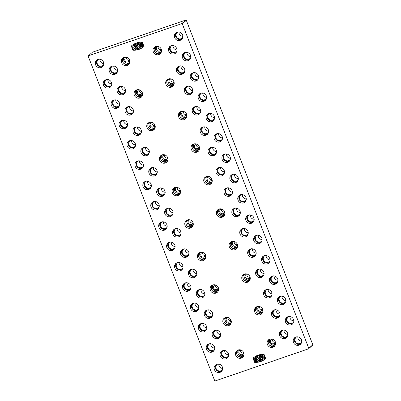 <?xml version="1.0" encoding="UTF-8"?>
<svg xmlns="http://www.w3.org/2000/svg" width="401" height="401" viewBox="0 0 401 401"><rect width="100%" height="100%" fill="white"/><g stroke="black" fill="none" stroke-linecap="round" stroke-linejoin="round"><path stroke-width="0.6" d="M243.171 356.795A4.401 4.15 48.1 0 1 236.866 354.449A4.401 4.15 48.1 0 1 237.387 350.349M243.793 355.612A3.559 3.358 48.1 0 1 242.861 356.118L241.352 356.634A3.559 3.358 48.1 0 1 237.688 350.695A3.559 3.358 48.1 0 1 238.78 350.053L239.603 349.772M255.522 357.632L255.838 357.351L255.878 358.188L255.482 358.529L255.838 357.351M254.775 357.637L255.462 357.572M255.898 360.78L255.673 360.905L255.663 360.218L254.63 360.038L254.174 359.507L254.104 358.659L254.835 357.577M255.938 360.664L254.835 360.74L255.242 360.414L255.988 360.624M257.126 360.76L255.998 361.692L254.8 361.346L254.835 360.74M256.485 361.572L256.635 360.113L256.224 359.471L255.061 359.206L254.841 358.735L255.482 358.529M257.517 358.93L258.059 361.391L258.419 361.035L258.104 361.351M259.342 361.111L257.547 358.955M259.121 358.369L259.382 361.045L259.698 360.765L259.377 361.075M259.166 358.404L260.294 360.76L261.041 360.529M261.011 360.554L258.675 355.812L259.066 355.567L261.327 360.268M257.993 356.053L258.675 355.812M258.329 358.629L257.978 356.108M256.124 356.92L257.141 356.334L256.825 356.614L258.319 358.569M256.825 356.614L257.061 356.309M256.45 356.634L256.745 356.594M258.059 361.391L257.307 361.441L256.109 356.98M259.968 355.512L259.898 355.481A14.957 14.105 -131.9 0 0 259.201 355.657L259.517 355.371A14.957 14.105 48.1 0 1 260.214 355.196L259.968 355.512L261.567 357.963M262.876 359.527L261.833 360.123L259.166 355.747M262.244 357.236L262.575 359.757L262.891 359.471L262.57 359.802M264.159 354.93L263.046 355.131L264.159 354.93L264.515 358.459L263.527 359.141L262.279 357.261M263.843 355.211L264.219 358.684M263.302 357.346L262.986 355.196M261.788 355.221L261.181 355.251L262.104 354.94L261.788 355.221L263.297 357.296M261.577 358.018L261.131 355.321M140.826 42.732L141.312 42.611L140.51 43.017L140.365 44.476L140.776 45.112L141.934 45.383L142.155 45.849L141.438 46.115L141.533 47.017L142.41 46.782L143.212 45.649L142.896 45.93L142.37 44.551L141.337 44.366L141.102 43.804L142.165 43.844L142.545 43.027L142.074 43.889M142.41 46.782L142.896 45.93M142.23 43.308L142.545 43.027M141.002 42.892L142.195 43.238M139.939 42.812L138.896 43.273L139.939 42.812L140.19 43.544M139.563 45.584L138.896 43.273M137.944 43.448L138.26 43.163L137.944 43.448L139.553 45.544M137.949 46.155L137.618 43.539M137.939 46.085L136.626 43.794L137.022 43.544L137.834 45.238M136.941 43.508L136.626 43.794M138.987 48.541L138.25 48.742L135.959 44.115M138.741 45.894L139.022 48.481L139.337 48.195L139.017 48.516M140.861 47.674L140.17 47.97L138.781 45.92M140.009 42.862L139.693 43.143L140.891 47.604L141.207 47.323L140.881 47.654M135.498 46.501L135.864 49.268L136.18 48.982L135.864 49.293M137.799 48.932L137.799 48.932A14.957 14.105 -131.9 0 1 137.102 49.107L135.538 46.531M134.44 44.777L135.483 44.18L135.167 44.461L137.829 48.842L138.144 48.561L137.834 48.897M135.167 44.461L135.398 44.155M134.766 44.486L135.087 44.436M134.831 47.288L134.42 44.832M133.117 45.564L133.789 45.163L133.473 45.443L134.821 47.233M133.473 45.443L133.703 45.143M133.954 49.458L133.157 49.373L132.781 45.904L133.388 45.423M133.769 47.173L134.009 49.388L134.325 49.107L134.009 49.403M135.819 49.333L135.212 49.363L133.809 47.198M254.901 357.522L255.778 357.286M255.151 360.459L254.896 360.689M255.156 358.454L255.377 358.925L256.54 359.191L256.951 359.827M255.377 358.925L255.061 359.206M257.141 356.334L258.234 357.938M258.013 359.627L258.369 361.111M259.482 359.065L259.653 360.83M258.329 355.762L258.986 355.532M262.104 354.94L263.191 356.624M260.284 355.231L261.437 357.196M262.6 357.757L262.866 359.537M141.754 45.834L142.305 45.759M141.418 43.524L141.653 44.085L142.681 44.27L143.142 44.797L143.212 45.649M142.681 44.27L142.37 44.551M142.445 44.2L142.129 44.481M141.312 42.611L142.51 42.957M140.525 44.812L141.207 47.323L140.876 47.664M138.26 43.163L139.302 44.676M139.082 46.366L139.302 48.26M133.789 45.163L134.711 46.546M134.124 47.679L134.27 49.173M135.879 47.107L136.129 49.052M135.483 44.18L138.114 48.651M127.568 124.516A3.739 3.529 48.1 0 1 123.714 120.215M122.656 120.185A3.739 3.529 -131.9 0 0 121.032 124.636A3.739 3.529 -131.9 0 0 127.483 125.568M264.104 273.437A3.739 3.529 48.1 0 1 260.249 269.131M259.191 269.101A3.739 3.529 -131.9 0 0 257.567 273.557A3.739 3.529 -131.9 0 0 264.018 274.49M277.948 280.194A3.739 3.529 48.1 0 1 274.094 275.893M273.036 275.863A3.739 3.529 -131.9 0 0 271.412 280.314A3.739 3.529 -131.9 0 0 277.863 281.246M204.801 293.853A3.739 3.529 48.1 0 1 200.946 289.552M199.888 289.522A3.739 3.529 -131.9 0 0 198.264 293.973A3.739 3.529 -131.9 0 0 204.716 294.905M287.873 334.404A3.739 3.529 48.1 0 1 284.018 330.098M282.961 330.068A3.739 3.529 -131.9 0 0 281.337 334.524A3.739 3.529 -131.9 0 0 287.788 335.457M200.716 110.856A3.739 3.529 48.1 0 1 196.861 106.556M195.803 106.526A3.739 3.529 -131.9 0 0 194.179 110.977A3.739 3.529 -131.9 0 0 200.63 111.909M216.565 151.503A3.739 3.529 48.1 0 1 212.705 147.197M211.653 147.167A3.739 3.529 -131.9 0 0 210.024 151.623A3.739 3.529 -131.9 0 0 216.48 152.555M232.41 192.144A3.739 3.529 48.1 0 1 228.555 187.843M227.497 187.813A3.739 3.529 -131.9 0 0 225.873 192.269A3.739 3.529 -131.9 0 0 232.324 193.197M208.64 131.177A3.739 3.529 48.1 0 1 204.786 126.876M203.728 126.846A3.739 3.529 -131.9 0 0 202.104 131.302A3.739 3.529 -131.9 0 0 208.555 132.23M176.946 49.889A3.739 3.529 48.1 0 1 173.092 45.589M172.034 45.559A3.739 3.529 -131.9 0 0 170.41 50.01A3.739 3.529 -131.9 0 0 176.861 50.942M117.643 70.305A3.739 3.529 48.1 0 1 113.789 66.005M112.731 65.975A3.739 3.529 -131.9 0 0 111.107 70.431A3.739 3.529 -131.9 0 0 117.558 71.358M173.107 212.565A3.739 3.529 48.1 0 1 169.252 208.259M168.199 208.229A3.739 3.529 -131.9 0 0 166.57 212.685A3.739 3.529 -131.9 0 0 173.021 213.618M125.568 90.631A3.739 3.529 48.1 0 1 121.714 86.325M120.656 86.295A3.739 3.529 -131.9 0 0 119.032 90.751A3.739 3.529 -131.9 0 0 125.483 91.684M248.254 232.791A3.739 3.529 48.1 0 1 244.399 228.49M243.347 228.46A3.739 3.529 -131.9 0 0 241.718 232.911A3.739 3.529 -131.9 0 0 248.174 233.843M240.334 212.47A3.739 3.529 48.1 0 1 236.475 208.164M235.422 208.134A3.739 3.529 -131.9 0 0 233.798 212.59A3.739 3.529 -131.9 0 0 240.249 213.522M133.493 110.952A3.739 3.529 48.1 0 1 129.633 106.651M128.581 106.621A3.739 3.529 -131.9 0 0 126.957 111.072A3.739 3.529 -131.9 0 0 133.408 112.004M184.871 70.21A3.739 3.529 48.1 0 1 181.011 65.909M179.959 65.879A3.739 3.529 -131.9 0 0 178.335 70.335A3.739 3.529 -131.9 0 0 184.786 71.263M192.791 90.536A3.739 3.529 48.1 0 1 188.936 86.23M187.884 86.2A3.739 3.529 -131.9 0 0 186.254 90.656A3.739 3.529 -131.9 0 0 192.706 91.588M181.031 232.886A3.739 3.529 48.1 0 1 177.177 228.585M176.119 228.555A3.739 3.529 -131.9 0 0 174.495 233.006A3.739 3.529 -131.9 0 0 180.946 233.938M149.337 151.598A3.739 3.529 48.1 0 1 145.483 147.292M144.425 147.262A3.739 3.529 -131.9 0 0 142.801 151.718A3.739 3.529 -131.9 0 0 149.252 152.651M224.485 171.823A3.739 3.529 48.1 0 1 220.63 167.523M219.573 167.493A3.739 3.529 -131.9 0 0 217.949 171.944A3.739 3.529 -131.9 0 0 224.4 172.876M157.262 171.919A3.739 3.529 48.1 0 1 153.408 167.618M152.35 167.588A3.739 3.529 -131.9 0 0 150.726 172.039A3.739 3.529 -131.9 0 0 157.177 172.971M165.187 192.239A3.739 3.529 48.1 0 1 161.327 187.939M160.275 187.909A3.739 3.529 -131.9 0 0 158.651 192.365A3.739 3.529 -131.9 0 0 165.102 193.292M141.413 131.272A3.739 3.529 48.1 0 1 137.558 126.972M136.505 126.942A3.739 3.529 -131.9 0 0 134.876 131.398A3.739 3.529 -131.9 0 0 141.332 132.325M246.254 198.906A3.739 3.529 48.1 0 1 242.399 194.6M241.342 194.57A3.739 3.529 -131.9 0 0 239.718 199.026A3.739 3.529 -131.9 0 0 246.169 199.954M167.187 226.129A3.739 3.529 48.1 0 1 163.332 221.823M162.275 221.793A3.739 3.529 -131.9 0 0 160.651 226.249A3.739 3.529 -131.9 0 0 167.102 227.182M198.881 307.417A3.739 3.529 48.1 0 1 195.026 303.116M193.969 303.086A3.739 3.529 -131.9 0 0 192.345 307.537A3.739 3.529 -131.9 0 0 198.796 308.469M222.485 137.934A3.739 3.529 48.1 0 1 218.63 133.633M217.573 133.603A3.739 3.529 -131.9 0 0 215.949 138.059A3.739 3.529 -131.9 0 0 222.4 138.987M285.873 300.514A3.739 3.529 48.1 0 1 282.013 296.214M280.961 296.184A3.739 3.529 -131.9 0 0 279.337 300.64A3.739 3.529 -131.9 0 0 285.788 301.567M143.418 165.162A3.739 3.529 48.1 0 1 139.563 160.856M138.505 160.826A3.739 3.529 -131.9 0 0 136.881 165.282A3.739 3.529 -131.9 0 0 143.332 166.215M214.725 348.063A3.739 3.529 48.1 0 1 210.871 343.762M209.813 343.727A3.739 3.529 -131.9 0 0 208.189 348.183A3.739 3.529 -131.9 0 0 214.64 349.116M188.956 253.206A3.739 3.529 48.1 0 1 185.102 248.906M184.044 248.876A3.739 3.529 -131.9 0 0 182.42 253.332A3.739 3.529 -131.9 0 0 188.871 254.259M151.337 185.483A3.739 3.529 48.1 0 1 147.483 181.182M146.43 181.152A3.739 3.529 -131.9 0 0 144.801 185.603A3.739 3.529 -131.9 0 0 151.257 186.535M183.031 266.77A3.739 3.529 48.1 0 1 179.177 262.47M178.124 262.439A3.739 3.529 -131.9 0 0 176.495 266.896A3.739 3.529 -131.9 0 0 182.946 267.823M159.262 205.803A3.739 3.529 48.1 0 1 155.408 201.502M154.35 201.472A3.739 3.529 -131.9 0 0 152.726 205.929A3.739 3.529 -131.9 0 0 159.177 206.856M119.648 104.195A3.739 3.529 48.1 0 1 115.789 99.889M114.736 99.859A3.739 3.529 -131.9 0 0 113.112 104.315A3.739 3.529 -131.9 0 0 119.563 105.247M238.329 178.58A3.739 3.529 48.1 0 1 234.475 174.28M233.422 174.25A3.739 3.529 -131.9 0 0 231.793 178.706A3.739 3.529 -131.9 0 0 238.244 179.633M228.57 354.82A3.739 3.529 48.1 0 1 224.715 350.519M223.663 350.489A3.739 3.529 -131.9 0 0 222.034 354.94A3.739 3.529 -131.9 0 0 228.485 355.872M182.866 36.326A3.739 3.529 48.1 0 1 179.011 32.025M177.959 31.995A3.739 3.529 -131.9 0 0 176.33 36.446A3.739 3.529 -131.9 0 0 182.781 37.378M293.793 320.84A3.739 3.529 48.1 0 1 289.938 316.534M288.885 316.504A3.739 3.529 -131.9 0 0 287.256 320.96A3.739 3.529 -131.9 0 0 293.712 321.893M103.799 63.548A3.739 3.529 48.1 0 1 99.944 59.248M98.887 59.218A3.739 3.529 -131.9 0 0 97.263 63.669A3.739 3.529 -131.9 0 0 103.714 64.601M190.956 287.096A3.739 3.529 48.1 0 1 187.102 282.79M186.044 282.76A3.739 3.529 -131.9 0 0 184.42 287.216A3.739 3.529 -131.9 0 0 190.871 288.149M175.112 246.45A3.739 3.529 48.1 0 1 171.252 242.149M170.199 242.119A3.739 3.529 -131.9 0 0 168.575 246.57A3.739 3.529 -131.9 0 0 175.026 247.502M111.724 83.869A3.739 3.529 48.1 0 1 107.869 79.568M106.811 79.538A3.739 3.529 -131.9 0 0 105.187 83.994A3.739 3.529 -131.9 0 0 111.638 84.922M262.104 239.547A3.739 3.529 48.1 0 1 258.244 235.247M257.191 235.217A3.739 3.529 -131.9 0 0 255.562 239.673A3.739 3.529 -131.9 0 0 262.018 240.6M190.791 56.646A3.739 3.529 48.1 0 1 186.936 52.346M185.879 52.315A3.739 3.529 -131.9 0 0 184.254 56.772A3.739 3.529 -131.9 0 0 190.706 57.699M206.635 97.293A3.739 3.529 48.1 0 1 202.781 92.992M201.728 92.962A3.739 3.529 -131.9 0 0 200.099 97.413A3.739 3.529 -131.9 0 0 206.555 98.345M256.179 253.111A3.739 3.529 48.1 0 1 252.324 248.81M251.267 248.78A3.739 3.529 -131.9 0 0 249.643 253.237A3.739 3.529 -131.9 0 0 256.094 254.164M196.876 273.532A3.739 3.529 48.1 0 1 193.021 269.226M191.969 269.196A3.739 3.529 -131.9 0 0 190.34 273.652A3.739 3.529 -131.9 0 0 196.796 274.585M212.725 314.173A3.739 3.529 48.1 0 1 208.871 309.873M207.813 309.843A3.739 3.529 -131.9 0 0 206.189 314.299A3.739 3.529 -131.9 0 0 212.64 315.226M214.56 117.613A3.739 3.529 48.1 0 1 210.705 113.313M209.648 113.282A3.739 3.529 -131.9 0 0 208.024 117.739A3.739 3.529 -131.9 0 0 214.475 118.666M220.65 334.499A3.739 3.529 48.1 0 1 216.791 330.193M215.738 330.163A3.739 3.529 -131.9 0 0 214.114 334.619A3.739 3.529 -131.9 0 0 220.565 335.552M270.023 259.873A3.739 3.529 48.1 0 1 266.169 255.567M265.111 255.537A3.739 3.529 -131.9 0 0 263.487 259.993A3.739 3.529 -131.9 0 0 269.938 260.921M206.806 327.737A3.739 3.529 48.1 0 1 202.946 323.437M201.893 323.406A3.739 3.529 -131.9 0 0 200.264 327.863A3.739 3.529 -131.9 0 0 206.721 328.79M135.493 144.836A3.739 3.529 48.1 0 1 131.638 140.535M130.581 140.505A3.739 3.529 -131.9 0 0 128.957 144.961A3.739 3.529 -131.9 0 0 135.408 145.889M230.41 158.26A3.739 3.529 48.1 0 1 226.55 153.959M225.497 153.929A3.739 3.529 -131.9 0 0 223.873 158.38A3.739 3.529 -131.9 0 0 230.324 159.312M301.717 341.161A3.739 3.529 48.1 0 1 297.863 336.86M296.805 336.83A3.739 3.529 -131.9 0 0 295.181 341.281A3.739 3.529 -131.9 0 0 301.632 342.213M272.028 293.758A3.739 3.529 48.1 0 1 268.169 289.457M267.116 289.427A3.739 3.529 -131.9 0 0 265.492 293.878A3.739 3.529 -131.9 0 0 271.943 294.81M198.716 76.967A3.739 3.529 48.1 0 1 194.861 72.666M193.803 72.636A3.739 3.529 -131.9 0 0 192.179 77.092A3.739 3.529 -131.9 0 0 198.63 78.02M222.65 368.384A3.739 3.529 48.1 0 1 218.796 364.083M217.738 364.053A3.739 3.529 -131.9 0 0 216.114 368.509A3.739 3.529 -131.9 0 0 222.565 369.436M254.179 219.227A3.739 3.529 48.1 0 1 250.324 214.926M249.267 214.896A3.739 3.529 -131.9 0 0 247.643 219.347A3.739 3.529 -131.9 0 0 254.094 220.279M279.948 314.078A3.739 3.529 48.1 0 1 276.094 309.778M275.036 309.747A3.739 3.529 -131.9 0 0 273.412 314.204A3.739 3.529 -131.9 0 0 279.863 315.131M253.327 357.898L254.956 362.078C259.221 362.303 262.906 361.035 266.003 358.273M300.895 343.837A4.401 4.15 48.1 0 1 294.59 341.487A4.401 4.15 48.1 0 1 295.111 337.386M221.823 371.06A4.401 4.15 48.1 0 1 215.522 368.709A4.401 4.15 48.1 0 1 216.044 364.609M292.971 323.517A4.401 4.15 48.1 0 1 286.665 321.166A4.401 4.15 48.1 0 1 287.186 317.066M213.903 350.74A4.401 4.15 48.1 0 1 207.598 348.389A4.401 4.15 48.1 0 1 208.119 344.289M285.046 303.191A4.401 4.15 48.1 0 1 278.74 300.84A4.401 4.15 48.1 0 1 279.266 296.74M205.979 330.414A4.401 4.15 48.1 0 1 199.673 328.068A4.401 4.15 48.1 0 1 200.194 323.963M277.121 282.87A4.401 4.15 48.1 0 1 270.82 280.52A4.401 4.15 48.1 0 1 271.342 276.419M198.054 310.093A4.401 4.15 48.1 0 1 191.748 307.742A4.401 4.15 48.1 0 1 192.274 303.642M269.201 262.55A4.401 4.15 48.1 0 1 262.896 260.199A4.401 4.15 48.1 0 1 263.417 256.099M190.134 289.773A4.401 4.15 48.1 0 1 183.828 287.422A4.401 4.15 48.1 0 1 184.35 283.322M261.277 242.224A4.401 4.15 48.1 0 1 254.971 239.873A4.401 4.15 48.1 0 1 255.492 235.773M182.209 269.447A4.401 4.15 48.1 0 1 175.904 267.101A4.401 4.15 48.1 0 1 176.425 262.996M253.352 221.903A4.401 4.15 48.1 0 1 247.046 219.553A4.401 4.15 48.1 0 1 247.572 215.452M174.285 249.126A4.401 4.15 48.1 0 1 167.979 246.775A4.401 4.15 48.1 0 1 168.505 242.675M245.432 201.583A4.401 4.15 48.1 0 1 239.126 199.232A4.401 4.15 48.1 0 1 239.648 195.132M166.36 228.806A4.401 4.15 48.1 0 1 160.059 226.455A4.401 4.15 48.1 0 1 160.58 222.355M237.507 181.257A4.401 4.15 48.1 0 1 231.202 178.906A4.401 4.15 48.1 0 1 231.723 174.806M158.44 208.48A4.401 4.15 48.1 0 1 152.134 206.134A4.401 4.15 48.1 0 1 152.656 202.029M229.583 160.936A4.401 4.15 48.1 0 1 223.277 158.585A4.401 4.15 48.1 0 1 223.803 154.485M150.515 188.159A4.401 4.15 48.1 0 1 144.21 185.808A4.401 4.15 48.1 0 1 144.731 181.708M221.658 140.616A4.401 4.15 48.1 0 1 215.357 138.265A4.401 4.15 48.1 0 1 215.878 134.165M142.591 167.839A4.401 4.15 48.1 0 1 136.285 165.488A4.401 4.15 48.1 0 1 136.811 161.387M213.738 120.29A4.401 4.15 48.1 0 1 207.432 117.939A4.401 4.15 48.1 0 1 207.954 113.839M134.671 147.513A4.401 4.15 48.1 0 1 128.365 145.167A4.401 4.15 48.1 0 1 128.886 141.062M205.813 99.969A4.401 4.15 48.1 0 1 199.508 97.618A4.401 4.15 48.1 0 1 200.029 93.518M126.746 127.192A4.401 4.15 48.1 0 1 120.44 124.841A4.401 4.15 48.1 0 1 120.962 120.741M197.888 79.649A4.401 4.15 48.1 0 1 191.583 77.298A4.401 4.15 48.1 0 1 192.109 73.198M118.821 106.872A4.401 4.15 48.1 0 1 112.516 104.521A4.401 4.15 48.1 0 1 113.037 100.42M189.969 59.323A4.401 4.15 48.1 0 1 183.663 56.972A4.401 4.15 48.1 0 1 184.184 52.872M110.897 86.546A4.401 4.15 48.1 0 1 104.596 84.2A4.401 4.15 48.1 0 1 105.117 80.095M182.044 39.002A4.401 4.15 48.1 0 1 175.738 36.651A4.401 4.15 48.1 0 1 176.26 32.551M102.977 66.225A4.401 4.15 48.1 0 1 96.671 63.874A4.401 4.15 48.1 0 1 97.192 59.774M227.748 357.497A4.401 4.15 48.1 0 1 221.442 355.146A4.401 4.15 48.1 0 1 221.964 351.045M287.051 337.081A4.401 4.15 48.1 0 1 280.745 334.73A4.401 4.15 48.1 0 1 281.266 330.63M219.823 337.176A4.401 4.15 48.1 0 1 213.517 334.825A4.401 4.15 48.1 0 1 214.044 330.725M279.126 316.755A4.401 4.15 48.1 0 1 272.82 314.409A4.401 4.15 48.1 0 1 273.342 310.304M211.898 316.85A4.401 4.15 48.1 0 1 205.598 314.504A4.401 4.15 48.1 0 1 206.119 310.399M271.201 296.434A4.401 4.15 48.1 0 1 264.896 294.083A4.401 4.15 48.1 0 1 265.417 289.983M203.979 296.529A4.401 4.15 48.1 0 1 197.673 294.179A4.401 4.15 48.1 0 1 198.194 290.078M263.277 276.114A4.401 4.15 48.1 0 1 256.976 273.763A4.401 4.15 48.1 0 1 257.497 269.662M196.054 276.209A4.401 4.15 48.1 0 1 189.748 273.858A4.401 4.15 48.1 0 1 190.269 269.758M255.357 255.788A4.401 4.15 48.1 0 1 249.051 253.437A4.401 4.15 48.1 0 1 249.572 249.337M188.129 255.883A4.401 4.15 48.1 0 1 181.823 253.532A4.401 4.15 48.1 0 1 182.35 249.432M247.432 235.467A4.401 4.15 48.1 0 1 241.126 233.116A4.401 4.15 48.1 0 1 241.648 229.016M180.209 235.562A4.401 4.15 48.1 0 1 173.904 233.212A4.401 4.15 48.1 0 1 174.425 229.111M239.507 215.147A4.401 4.15 48.1 0 1 233.202 212.796A4.401 4.15 48.1 0 1 233.728 208.695M172.285 215.242A4.401 4.15 48.1 0 1 165.979 212.891A4.401 4.15 48.1 0 1 166.5 208.791M231.583 194.821A4.401 4.15 48.1 0 1 225.282 192.47A4.401 4.15 48.1 0 1 225.803 188.37M164.36 194.916A4.401 4.15 48.1 0 1 158.054 192.565A4.401 4.15 48.1 0 1 158.58 188.465M223.663 174.5A4.401 4.15 48.1 0 1 217.357 172.149A4.401 4.15 48.1 0 1 217.878 168.049M156.435 174.595A4.401 4.15 48.1 0 1 150.134 172.245A4.401 4.15 48.1 0 1 150.656 168.144M215.738 154.179A4.401 4.15 48.1 0 1 209.432 151.829A4.401 4.15 48.1 0 1 209.954 147.728M148.515 154.275A4.401 4.15 48.1 0 1 142.21 151.924A4.401 4.15 48.1 0 1 142.731 147.824M207.813 133.854A4.401 4.15 48.1 0 1 201.508 131.503A4.401 4.15 48.1 0 1 202.034 127.403M140.591 133.949A4.401 4.15 48.1 0 1 134.285 131.598A4.401 4.15 48.1 0 1 134.806 127.498M199.893 113.533A4.401 4.15 48.1 0 1 193.588 111.182A4.401 4.15 48.1 0 1 194.109 107.082M132.666 113.628A4.401 4.15 48.1 0 1 126.36 111.277A4.401 4.15 48.1 0 1 126.886 107.177M191.969 93.212A4.401 4.15 48.1 0 1 185.663 90.862A4.401 4.15 48.1 0 1 186.184 86.761M124.746 93.308A4.401 4.15 48.1 0 1 118.44 90.957A4.401 4.15 48.1 0 1 118.962 86.857M184.044 72.887A4.401 4.15 48.1 0 1 177.738 70.536A4.401 4.15 48.1 0 1 178.265 66.436M116.821 72.982A4.401 4.15 48.1 0 1 110.516 70.631A4.401 4.15 48.1 0 1 111.037 66.531M176.119 52.566A4.401 4.15 48.1 0 1 169.818 50.215A4.401 4.15 48.1 0 1 170.34 46.115M131.623 45.749L133.252 49.924C137.518 50.155 141.202 48.887 144.3 46.12M312.795 344.73L308.63 348.75L312.795 344.73L186.3 20.291L185.808 20.05L92.37 52.245M158.22 46.406A2.461 2.321 -131.9 0 0 161.337 49.498M170.896 78.922A2.461 2.321 -131.9 0 0 174.014 82.015M183.573 111.438A2.461 2.321 -131.9 0 0 186.691 114.531M196.249 143.954A2.461 2.321 -131.9 0 0 199.367 147.047M208.926 176.47A2.461 2.321 -131.9 0 0 212.049 179.558M221.603 208.986A2.461 2.321 -131.9 0 0 224.725 212.074M234.284 241.502A2.461 2.321 -131.9 0 0 237.402 244.59M246.961 274.018A2.461 2.321 -131.9 0 0 250.079 277.106M259.637 306.534A2.461 2.321 -131.9 0 0 262.755 309.622M272.314 339.051A2.461 2.321 -131.9 0 0 275.432 342.138M126.591 57.298A2.461 2.321 -131.9 0 0 129.708 60.386M139.267 89.814A2.461 2.321 -131.9 0 0 142.385 92.902M151.944 122.33A2.461 2.321 -131.9 0 0 155.067 125.418M167.914 158.816A2.461 2.321 48.1 0 1 167.533 158.991L166.019 159.513A2.461 2.321 48.1 0 1 163.488 155.403A2.461 2.321 48.1 0 1 164.245 154.961L164.6 154.836A2.461 2.321 -131.9 0 0 167.743 157.934M177.302 187.362A2.461 2.321 -131.9 0 0 180.42 190.45M189.979 219.878A2.461 2.321 -131.9 0 0 193.097 222.966M202.655 252.394A2.461 2.321 -131.9 0 0 205.773 255.482M215.332 284.905A2.461 2.321 -131.9 0 0 218.45 287.998M228.009 317.422A2.461 2.321 -131.9 0 0 231.131 320.514M240.685 349.938A2.461 2.321 -131.9 0 0 243.808 353.03M254.956 362.078L254.585 362.319L253.001 358.248L253.272 357.953M254.64 362.359C258.906 362.589 262.59 361.321 265.688 358.554L265.562 358.674M253.141 358.068L253.011 358.183C256.114 355.416 259.793 354.148 264.058 354.379L265.688 358.554M185.808 20.05L181.808 23.639L88.415 55.794L92.415 52.205M181.808 23.639L182.3 23.875L186.3 20.291M308.79 348.314L182.3 23.875M312.63 345.166L308.585 348.795L215.192 380.95L214.7 380.709L88.205 56.27L88.415 55.794M293.502 342.464A4.401 4.15 48.1 0 1 294.519 337.822A4.401 4.15 48.1 0 1 300.55 338.329A4.401 4.15 48.1 0 1 300.394 344.374A4.401 4.15 48.1 0 1 293.502 342.464M214.435 369.687A4.401 4.15 48.1 0 1 215.452 365.045A4.401 4.15 48.1 0 1 221.482 365.552A4.401 4.15 48.1 0 1 221.327 371.597A4.401 4.15 48.1 0 1 214.435 369.687M285.577 322.138A4.401 4.15 48.1 0 1 286.6 317.502A4.401 4.15 48.1 0 1 292.625 318.008A4.401 4.15 48.1 0 1 292.474 324.053A4.401 4.15 48.1 0 1 285.577 322.138M206.51 349.361A4.401 4.15 48.1 0 1 207.533 344.725A4.401 4.15 48.1 0 1 213.558 345.231A4.401 4.15 48.1 0 1 213.402 351.276A4.401 4.15 48.1 0 1 206.51 349.361M277.652 301.818A4.401 4.15 48.1 0 1 278.675 297.176A4.401 4.15 48.1 0 1 284.7 297.682A4.401 4.15 48.1 0 1 284.55 303.732A4.401 4.15 48.1 0 1 277.652 301.818M198.585 329.041A4.401 4.15 48.1 0 1 199.608 324.404A4.401 4.15 48.1 0 1 205.633 324.905A4.401 4.15 48.1 0 1 205.482 330.955A4.401 4.15 48.1 0 1 198.585 329.041M269.733 281.497A4.401 4.15 48.1 0 1 270.75 276.855A4.401 4.15 48.1 0 1 276.78 277.362A4.401 4.15 48.1 0 1 276.625 283.407A4.401 4.15 48.1 0 1 269.733 281.497M190.665 308.72A4.401 4.15 48.1 0 1 191.683 304.078A4.401 4.15 48.1 0 1 197.713 304.585A4.401 4.15 48.1 0 1 197.558 310.63A4.401 4.15 48.1 0 1 190.665 308.72M261.808 261.171A4.401 4.15 48.1 0 1 262.83 256.535A4.401 4.15 48.1 0 1 268.855 257.041A4.401 4.15 48.1 0 1 268.7 263.086A4.401 4.15 48.1 0 1 261.808 261.171M182.741 288.394A4.401 4.15 48.1 0 1 183.758 283.758A4.401 4.15 48.1 0 1 189.788 284.264A4.401 4.15 48.1 0 1 189.633 290.309A4.401 4.15 48.1 0 1 182.741 288.394M253.883 240.851A4.401 4.15 48.1 0 1 254.906 236.209A4.401 4.15 48.1 0 1 260.931 236.715A4.401 4.15 48.1 0 1 260.78 242.765A4.401 4.15 48.1 0 1 253.883 240.851M174.816 268.074A4.401 4.15 48.1 0 1 175.839 263.437A4.401 4.15 48.1 0 1 181.864 263.938A4.401 4.15 48.1 0 1 181.713 269.988A4.401 4.15 48.1 0 1 174.816 268.074M245.963 220.53A4.401 4.15 48.1 0 1 246.981 215.888A4.401 4.15 48.1 0 1 253.011 216.395A4.401 4.15 48.1 0 1 252.856 222.44A4.401 4.15 48.1 0 1 245.963 220.53M166.891 247.753A4.401 4.15 48.1 0 1 167.914 243.111A4.401 4.15 48.1 0 1 173.939 243.618A4.401 4.15 48.1 0 1 173.788 249.663A4.401 4.15 48.1 0 1 166.891 247.753M238.039 200.204A4.401 4.15 48.1 0 1 239.056 195.568A4.401 4.15 48.1 0 1 245.086 196.074A4.401 4.15 48.1 0 1 244.931 202.119A4.401 4.15 48.1 0 1 238.039 200.204M158.971 227.427A4.401 4.15 48.1 0 1 159.989 222.791A4.401 4.15 48.1 0 1 166.019 223.297A4.401 4.15 48.1 0 1 165.864 229.342A4.401 4.15 48.1 0 1 158.971 227.427M230.114 179.884A4.401 4.15 48.1 0 1 231.136 175.242A4.401 4.15 48.1 0 1 237.161 175.748A4.401 4.15 48.1 0 1 237.011 181.798A4.401 4.15 48.1 0 1 230.114 179.884M151.047 207.106A4.401 4.15 48.1 0 1 152.069 202.465A4.401 4.15 48.1 0 1 158.094 202.971A4.401 4.15 48.1 0 1 157.939 209.021A4.401 4.15 48.1 0 1 151.047 207.106M222.189 159.563A4.401 4.15 48.1 0 1 223.212 154.921A4.401 4.15 48.1 0 1 229.237 155.428A4.401 4.15 48.1 0 1 229.086 161.473A4.401 4.15 48.1 0 1 222.189 159.563M143.122 186.786A4.401 4.15 48.1 0 1 144.144 182.144A4.401 4.15 48.1 0 1 150.169 182.65A4.401 4.15 48.1 0 1 150.019 188.696A4.401 4.15 48.1 0 1 143.122 186.786M214.269 139.237A4.401 4.15 48.1 0 1 215.287 134.601A4.401 4.15 48.1 0 1 221.317 135.107A4.401 4.15 48.1 0 1 221.162 141.152A4.401 4.15 48.1 0 1 214.269 139.237M135.202 166.46A4.401 4.15 48.1 0 1 136.22 161.824A4.401 4.15 48.1 0 1 142.25 162.33A4.401 4.15 48.1 0 1 142.094 168.375A4.401 4.15 48.1 0 1 135.202 166.46M206.345 118.917A4.401 4.15 48.1 0 1 207.367 114.275A4.401 4.15 48.1 0 1 213.392 114.781A4.401 4.15 48.1 0 1 213.237 120.831A4.401 4.15 48.1 0 1 206.345 118.917M127.277 146.139A4.401 4.15 48.1 0 1 128.295 141.498A4.401 4.15 48.1 0 1 134.325 142.004A4.401 4.15 48.1 0 1 134.17 148.054A4.401 4.15 48.1 0 1 127.277 146.139M198.42 98.596A4.401 4.15 48.1 0 1 199.442 93.954A4.401 4.15 48.1 0 1 205.467 94.461A4.401 4.15 48.1 0 1 205.317 100.506A4.401 4.15 48.1 0 1 198.42 98.596M119.353 125.819A4.401 4.15 48.1 0 1 120.375 121.177A4.401 4.15 48.1 0 1 126.4 121.683A4.401 4.15 48.1 0 1 126.25 127.729A4.401 4.15 48.1 0 1 119.353 125.819M190.5 78.27A4.401 4.15 48.1 0 1 191.518 73.634A4.401 4.15 48.1 0 1 197.548 74.14A4.401 4.15 48.1 0 1 197.392 80.185A4.401 4.15 48.1 0 1 190.5 78.27M111.428 105.493A4.401 4.15 48.1 0 1 112.45 100.857A4.401 4.15 48.1 0 1 118.475 101.363A4.401 4.15 48.1 0 1 118.325 107.408A4.401 4.15 48.1 0 1 111.428 105.493M182.575 57.95A4.401 4.15 48.1 0 1 183.593 53.308A4.401 4.15 48.1 0 1 189.623 53.814A4.401 4.15 48.1 0 1 189.467 59.864A4.401 4.15 48.1 0 1 182.575 57.95M103.508 85.172A4.401 4.15 48.1 0 1 104.526 80.531A4.401 4.15 48.1 0 1 110.556 81.037A4.401 4.15 48.1 0 1 110.4 87.087A4.401 4.15 48.1 0 1 103.508 85.172M174.651 37.624A4.401 4.15 48.1 0 1 175.673 32.987A4.401 4.15 48.1 0 1 181.698 33.494A4.401 4.15 48.1 0 1 181.548 39.539A4.401 4.15 48.1 0 1 174.651 37.624M95.583 64.852A4.401 4.15 48.1 0 1 96.601 60.21A4.401 4.15 48.1 0 1 102.631 60.716A4.401 4.15 48.1 0 1 102.476 66.761A4.401 4.15 48.1 0 1 95.583 64.852M220.355 356.123A4.401 4.15 48.1 0 1 221.377 351.482A4.401 4.15 48.1 0 1 227.402 351.988A4.401 4.15 48.1 0 1 227.252 358.033A4.401 4.15 48.1 0 1 220.355 356.123M279.657 335.702A4.401 4.15 48.1 0 1 280.675 331.066A4.401 4.15 48.1 0 1 286.705 331.572A4.401 4.15 48.1 0 1 286.55 337.617A4.401 4.15 48.1 0 1 279.657 335.702M212.43 335.797A4.401 4.15 48.1 0 1 213.452 331.161A4.401 4.15 48.1 0 1 219.477 331.667A4.401 4.15 48.1 0 1 219.327 337.712A4.401 4.15 48.1 0 1 212.43 335.797M271.733 315.381A4.401 4.15 48.1 0 1 272.755 310.74A4.401 4.15 48.1 0 1 278.78 311.246A4.401 4.15 48.1 0 1 278.625 317.296A4.401 4.15 48.1 0 1 271.733 315.381M204.51 315.477A4.401 4.15 48.1 0 1 205.528 310.835A4.401 4.15 48.1 0 1 211.558 311.341A4.401 4.15 48.1 0 1 211.402 317.392A4.401 4.15 48.1 0 1 204.51 315.477M263.808 295.061A4.401 4.15 48.1 0 1 264.83 290.419A4.401 4.15 48.1 0 1 270.855 290.925A4.401 4.15 48.1 0 1 270.705 296.971A4.401 4.15 48.1 0 1 263.808 295.061M196.585 295.156A4.401 4.15 48.1 0 1 197.608 290.514A4.401 4.15 48.1 0 1 203.633 291.021A4.401 4.15 48.1 0 1 203.477 297.066A4.401 4.15 48.1 0 1 196.585 295.156M255.888 274.735A4.401 4.15 48.1 0 1 256.906 270.099A4.401 4.15 48.1 0 1 262.936 270.605A4.401 4.15 48.1 0 1 262.78 276.65A4.401 4.15 48.1 0 1 255.888 274.735M188.66 274.83A4.401 4.15 48.1 0 1 189.683 270.194A4.401 4.15 48.1 0 1 195.708 270.7A4.401 4.15 48.1 0 1 195.558 276.745A4.401 4.15 48.1 0 1 188.66 274.83M247.963 254.414A4.401 4.15 48.1 0 1 248.981 249.773A4.401 4.15 48.1 0 1 255.011 250.279A4.401 4.15 48.1 0 1 254.856 256.329A4.401 4.15 48.1 0 1 247.963 254.414M180.741 254.51A4.401 4.15 48.1 0 1 181.758 249.868A4.401 4.15 48.1 0 1 187.788 250.374A4.401 4.15 48.1 0 1 187.633 256.424A4.401 4.15 48.1 0 1 180.741 254.51M240.039 234.094A4.401 4.15 48.1 0 1 241.061 229.452A4.401 4.15 48.1 0 1 247.086 229.958A4.401 4.15 48.1 0 1 246.936 236.004A4.401 4.15 48.1 0 1 240.039 234.094M172.816 234.189A4.401 4.15 48.1 0 1 173.833 229.547A4.401 4.15 48.1 0 1 179.864 230.054A4.401 4.15 48.1 0 1 179.708 236.099A4.401 4.15 48.1 0 1 172.816 234.189M232.114 213.768A4.401 4.15 48.1 0 1 233.136 209.132A4.401 4.15 48.1 0 1 239.161 209.638A4.401 4.15 48.1 0 1 239.011 215.683A4.401 4.15 48.1 0 1 232.114 213.768M164.891 213.863A4.401 4.15 48.1 0 1 165.914 209.227A4.401 4.15 48.1 0 1 171.939 209.733A4.401 4.15 48.1 0 1 171.788 215.778A4.401 4.15 48.1 0 1 164.891 213.863M224.194 193.447A4.401 4.15 48.1 0 1 225.212 188.806A4.401 4.15 48.1 0 1 231.242 189.312A4.401 4.15 48.1 0 1 231.086 195.362A4.401 4.15 48.1 0 1 224.194 193.447M156.966 193.543A4.401 4.15 48.1 0 1 157.989 188.901A4.401 4.15 48.1 0 1 164.014 189.407A4.401 4.15 48.1 0 1 163.864 195.457A4.401 4.15 48.1 0 1 156.966 193.543M216.269 173.127A4.401 4.15 48.1 0 1 217.292 168.485A4.401 4.15 48.1 0 1 223.317 168.991A4.401 4.15 48.1 0 1 223.162 175.036A4.401 4.15 48.1 0 1 216.269 173.127M149.047 173.222A4.401 4.15 48.1 0 1 150.064 168.58A4.401 4.15 48.1 0 1 156.094 169.087A4.401 4.15 48.1 0 1 155.939 175.132A4.401 4.15 48.1 0 1 149.047 173.222M208.345 152.801A4.401 4.15 48.1 0 1 209.367 148.164A4.401 4.15 48.1 0 1 215.392 148.671A4.401 4.15 48.1 0 1 215.242 154.716A4.401 4.15 48.1 0 1 208.345 152.801M141.122 152.896A4.401 4.15 48.1 0 1 142.139 148.26A4.401 4.15 48.1 0 1 148.169 148.766A4.401 4.15 48.1 0 1 148.014 154.811A4.401 4.15 48.1 0 1 141.122 152.896M200.425 132.48A4.401 4.15 48.1 0 1 201.442 127.839A4.401 4.15 48.1 0 1 207.472 128.345A4.401 4.15 48.1 0 1 207.317 134.395A4.401 4.15 48.1 0 1 200.425 132.48M133.197 132.576A4.401 4.15 48.1 0 1 134.22 127.934A4.401 4.15 48.1 0 1 140.245 128.44A4.401 4.15 48.1 0 1 140.094 134.49A4.401 4.15 48.1 0 1 133.197 132.576M192.5 112.16A4.401 4.15 48.1 0 1 193.518 107.518A4.401 4.15 48.1 0 1 199.548 108.024A4.401 4.15 48.1 0 1 199.392 114.069A4.401 4.15 48.1 0 1 192.5 112.16M125.272 112.255A4.401 4.15 48.1 0 1 126.295 107.613A4.401 4.15 48.1 0 1 132.325 108.12A4.401 4.15 48.1 0 1 132.17 114.165A4.401 4.15 48.1 0 1 125.272 112.255M184.575 91.834A4.401 4.15 48.1 0 1 185.598 87.197A4.401 4.15 48.1 0 1 191.623 87.704A4.401 4.15 48.1 0 1 191.472 93.749A4.401 4.15 48.1 0 1 184.575 91.834M117.353 91.929A4.401 4.15 48.1 0 1 118.37 87.293A4.401 4.15 48.1 0 1 124.4 87.799A4.401 4.15 48.1 0 1 124.245 93.844A4.401 4.15 48.1 0 1 117.353 91.929M176.651 71.513A4.401 4.15 48.1 0 1 177.673 66.872A4.401 4.15 48.1 0 1 183.698 67.378A4.401 4.15 48.1 0 1 183.548 73.428A4.401 4.15 48.1 0 1 176.651 71.513M109.428 71.609A4.401 4.15 48.1 0 1 110.45 66.967A4.401 4.15 48.1 0 1 116.475 67.473A4.401 4.15 48.1 0 1 116.32 73.523A4.401 4.15 48.1 0 1 109.428 71.609M168.731 51.193A4.401 4.15 48.1 0 1 169.748 46.551A4.401 4.15 48.1 0 1 175.778 47.057A4.401 4.15 48.1 0 1 175.623 53.102A4.401 4.15 48.1 0 1 168.731 51.193M131.438 45.914L131.312 46.03C134.41 43.268 138.089 42 142.355 42.225L143.984 46.406C140.886 49.168 137.202 50.436 132.942 50.21L131.297 46.095L131.568 45.799M243.978 353.913A2.461 2.321 48.1 0 1 243.592 354.088L242.084 354.609A2.461 2.321 48.1 0 1 239.552 350.499A2.461 2.321 48.1 0 1 240.309 350.053L240.665 349.933M153.307 51.889A4.401 4.15 48.1 0 1 154.33 47.253A4.401 4.15 48.1 0 1 160.355 47.759A4.401 4.15 48.1 0 1 160.2 53.804A4.401 4.15 48.1 0 1 153.307 51.889M165.984 84.405A4.401 4.15 48.1 0 1 167.006 79.769A4.401 4.15 48.1 0 1 173.031 80.275A4.401 4.15 48.1 0 1 172.881 86.32A4.401 4.15 48.1 0 1 165.984 84.405M178.661 116.922A4.401 4.15 48.1 0 1 179.683 112.285A4.401 4.15 48.1 0 1 185.708 112.791A4.401 4.15 48.1 0 1 185.558 118.836A4.401 4.15 48.1 0 1 178.661 116.922M191.342 149.438A4.401 4.15 48.1 0 1 192.36 144.796A4.401 4.15 48.1 0 1 198.39 145.302A4.401 4.15 48.1 0 1 198.234 151.352A4.401 4.15 48.1 0 1 191.342 149.438M204.019 181.954A4.401 4.15 48.1 0 1 205.036 177.312A4.401 4.15 48.1 0 1 211.066 177.818A4.401 4.15 48.1 0 1 210.911 183.869A4.401 4.15 48.1 0 1 204.019 181.954M216.695 214.47A4.401 4.15 48.1 0 1 217.713 209.828A4.401 4.15 48.1 0 1 223.743 210.335A4.401 4.15 48.1 0 1 223.588 216.385A4.401 4.15 48.1 0 1 216.695 214.47M229.372 246.986A4.401 4.15 48.1 0 1 230.395 242.344A4.401 4.15 48.1 0 1 236.42 242.851A4.401 4.15 48.1 0 1 236.264 248.901A4.401 4.15 48.1 0 1 229.372 246.986M242.049 279.502A4.401 4.15 48.1 0 1 243.071 274.86A4.401 4.15 48.1 0 1 249.096 275.367A4.401 4.15 48.1 0 1 248.946 281.417A4.401 4.15 48.1 0 1 242.049 279.502M254.725 312.018A4.401 4.15 48.1 0 1 255.748 307.377A4.401 4.15 48.1 0 1 261.773 307.883A4.401 4.15 48.1 0 1 261.622 313.928A4.401 4.15 48.1 0 1 254.725 312.018M267.402 344.534A4.401 4.15 48.1 0 1 268.424 339.893A4.401 4.15 48.1 0 1 274.449 340.399A4.401 4.15 48.1 0 1 274.299 346.444A4.401 4.15 48.1 0 1 267.402 344.534M121.678 62.782A4.401 4.15 48.1 0 1 122.701 58.14A4.401 4.15 48.1 0 1 128.726 58.646A4.401 4.15 48.1 0 1 128.576 64.691A4.401 4.15 48.1 0 1 121.678 62.782M134.36 95.298A4.401 4.15 48.1 0 1 135.378 90.656A4.401 4.15 48.1 0 1 141.408 91.162A4.401 4.15 48.1 0 1 141.252 97.207A4.401 4.15 48.1 0 1 134.36 95.298M147.037 127.809A4.401 4.15 48.1 0 1 148.054 123.172A4.401 4.15 48.1 0 1 154.084 123.678A4.401 4.15 48.1 0 1 153.929 129.724A4.401 4.15 48.1 0 1 147.037 127.809M159.713 160.325A4.401 4.15 48.1 0 1 160.731 155.688A4.401 4.15 48.1 0 1 166.761 156.195A4.401 4.15 48.1 0 1 166.605 162.24A4.401 4.15 48.1 0 1 159.713 160.325M172.39 192.841A4.401 4.15 48.1 0 1 173.412 188.204A4.401 4.15 48.1 0 1 179.437 188.711A4.401 4.15 48.1 0 1 179.282 194.756A4.401 4.15 48.1 0 1 172.39 192.841M185.067 225.357A4.401 4.15 48.1 0 1 186.089 220.72A4.401 4.15 48.1 0 1 192.114 221.227A4.401 4.15 48.1 0 1 191.964 227.272A4.401 4.15 48.1 0 1 185.067 225.357M197.743 257.873A4.401 4.15 48.1 0 1 198.766 253.237A4.401 4.15 48.1 0 1 204.791 253.743A4.401 4.15 48.1 0 1 204.64 259.788A4.401 4.15 48.1 0 1 197.743 257.873M210.42 290.389A4.401 4.15 48.1 0 1 211.442 285.753A4.401 4.15 48.1 0 1 217.467 286.259A4.401 4.15 48.1 0 1 217.317 292.304A4.401 4.15 48.1 0 1 210.42 290.389M223.101 322.905A4.401 4.15 48.1 0 1 224.119 318.269A4.401 4.15 48.1 0 1 230.149 318.775A4.401 4.15 48.1 0 1 229.994 324.82A4.401 4.15 48.1 0 1 223.101 322.905M235.778 355.421A4.401 4.15 48.1 0 1 236.796 350.785A4.401 4.15 48.1 0 1 242.826 351.291A4.401 4.15 48.1 0 1 242.67 357.336A4.401 4.15 48.1 0 1 235.778 355.421M243.918 355.131L242.48 355.622A3.559 3.358 48.1 0 1 238.314 350.253M230.49 324.284A4.401 4.15 48.1 0 1 224.189 321.933A4.401 4.15 48.1 0 1 224.71 317.833M231.116 323.096A3.559 3.358 48.1 0 1 230.184 323.602L228.67 324.123A3.559 3.358 48.1 0 1 225.011 318.178A3.559 3.358 48.1 0 1 226.104 317.537L226.926 317.256M231.302 321.396A2.461 2.321 48.1 0 1 230.916 321.572L229.407 322.093A2.461 2.321 48.1 0 1 226.876 317.983A2.461 2.321 48.1 0 1 227.633 317.537L227.984 317.417M231.242 322.615L229.803 323.106A3.559 3.358 48.1 0 1 225.638 317.737M217.813 291.768A4.401 4.15 48.1 0 1 211.507 289.417A4.401 4.15 48.1 0 1 212.034 285.317M218.435 290.58A3.559 3.358 48.1 0 1 217.507 291.086L215.994 291.607A3.559 3.358 48.1 0 1 212.335 285.662A3.559 3.358 48.1 0 1 213.427 285.021L214.249 284.74M218.625 288.88A2.461 2.321 48.1 0 1 218.239 289.056L216.73 289.577A2.461 2.321 48.1 0 1 214.199 285.467A2.461 2.321 48.1 0 1 214.956 285.021L215.307 284.9M218.565 290.098L217.126 290.59A3.559 3.358 48.1 0 1 212.961 285.221M205.137 259.252A4.401 4.15 48.1 0 1 198.831 256.901A4.401 4.15 48.1 0 1 199.352 252.8M205.758 258.064A3.559 3.358 48.1 0 1 204.826 258.57L203.317 259.091A3.559 3.358 48.1 0 1 199.658 253.146A3.559 3.358 48.1 0 1 200.751 252.505L201.568 252.224M205.949 256.364A2.461 2.321 48.1 0 1 205.563 256.54L204.054 257.061A2.461 2.321 48.1 0 1 201.523 252.951A2.461 2.321 48.1 0 1 202.279 252.51L202.63 252.384M205.883 257.582L204.45 258.074A3.559 3.358 48.1 0 1 200.284 252.705M192.46 226.735A4.401 4.15 48.1 0 1 186.154 224.385A4.401 4.15 48.1 0 1 186.676 220.284M193.081 225.547A3.559 3.358 48.1 0 1 192.149 226.054L190.64 226.575A3.559 3.358 48.1 0 1 186.981 220.63A3.559 3.358 48.1 0 1 188.074 219.989L188.891 219.708M193.272 223.848A2.461 2.321 48.1 0 1 192.886 224.024L191.377 224.545A2.461 2.321 48.1 0 1 188.846 220.435A2.461 2.321 48.1 0 1 189.598 219.994L189.954 219.868M193.207 225.066L191.773 225.557A3.559 3.358 48.1 0 1 187.608 220.194M179.783 194.219A4.401 4.15 48.1 0 1 173.478 191.868A4.401 4.15 48.1 0 1 173.999 187.768M180.405 193.031A3.559 3.358 48.1 0 1 179.473 193.538L177.964 194.059A3.559 3.358 48.1 0 1 174.305 188.114A3.559 3.358 48.1 0 1 175.397 187.473L176.214 187.192M180.59 191.332A2.461 2.321 48.1 0 1 180.209 191.508L178.696 192.029A2.461 2.321 48.1 0 1 176.169 187.919A2.461 2.321 48.1 0 1 176.921 187.478L177.277 187.352M180.53 192.55L179.092 193.046A3.559 3.358 48.1 0 1 174.931 187.678M167.107 161.703A4.401 4.15 48.1 0 1 160.801 159.352A4.401 4.15 48.1 0 1 161.322 155.252M167.728 160.515A3.559 3.358 48.1 0 1 166.796 161.022L165.287 161.543A3.559 3.358 48.1 0 1 161.623 155.598A3.559 3.358 48.1 0 1 162.721 154.956L163.538 154.676M167.854 160.034L166.415 160.53A3.559 3.358 48.1 0 1 162.255 155.162M154.425 129.187A4.401 4.15 48.1 0 1 148.124 126.836A4.401 4.15 48.1 0 1 148.646 122.736M155.052 127.999A3.559 3.358 48.1 0 1 154.119 128.505L152.611 129.027A3.559 3.358 48.1 0 1 148.946 123.082A3.559 3.358 48.1 0 1 150.039 122.44L150.861 122.16M155.237 126.3A2.461 2.321 48.1 0 1 154.851 126.475L153.342 126.997A2.461 2.321 48.1 0 1 150.811 122.886A2.461 2.321 48.1 0 1 151.568 122.445L151.924 122.32M155.177 127.518L153.738 128.014A3.559 3.358 48.1 0 1 149.573 122.646M141.748 96.671A4.401 4.15 48.1 0 1 135.443 94.32A4.401 4.15 48.1 0 1 135.969 90.22M142.375 95.483A3.559 3.358 48.1 0 1 141.443 95.989L139.929 96.511A3.559 3.358 48.1 0 1 136.27 90.566A3.559 3.358 48.1 0 1 137.363 89.924L138.185 89.644M142.561 93.784A2.461 2.321 48.1 0 1 142.175 93.959L140.666 94.481A2.461 2.321 48.1 0 1 138.134 90.37A2.461 2.321 48.1 0 1 138.891 89.929L139.242 89.809M142.5 95.002L141.062 95.498A3.559 3.358 48.1 0 1 136.896 90.13M129.072 64.155A4.401 4.15 48.1 0 1 122.766 61.804A4.401 4.15 48.1 0 1 123.292 57.704M129.693 62.967A3.559 3.358 48.1 0 1 128.766 63.473L127.252 63.995A3.559 3.358 48.1 0 1 123.593 58.05A3.559 3.358 48.1 0 1 124.686 57.408L125.508 57.127M129.884 61.268A2.461 2.321 48.1 0 1 129.498 61.443L127.989 61.965A2.461 2.321 48.1 0 1 125.458 57.854A2.461 2.321 48.1 0 1 126.215 57.413L126.566 57.293M129.824 62.486L128.385 62.982A3.559 3.358 48.1 0 1 124.22 57.614M274.795 345.908A4.401 4.15 48.1 0 1 268.49 343.557A4.401 4.15 48.1 0 1 269.016 339.457M275.417 344.72A3.559 3.358 48.1 0 1 274.49 345.226L272.976 345.747A3.559 3.358 48.1 0 1 269.317 339.802A3.559 3.358 48.1 0 1 270.409 339.161L271.231 338.88M275.607 343.02A2.461 2.321 48.1 0 1 275.221 343.196L273.713 343.717A2.461 2.321 48.1 0 1 271.181 339.607A2.461 2.321 48.1 0 1 271.938 339.166L272.289 339.045M275.547 344.238L274.109 344.735A3.559 3.358 48.1 0 1 269.943 339.366M262.119 313.392A4.401 4.15 48.1 0 1 255.813 311.041A4.401 4.15 48.1 0 1 256.334 306.94M262.74 312.204A3.559 3.358 48.1 0 1 261.808 312.71L260.299 313.231A3.559 3.358 48.1 0 1 256.64 307.286A3.559 3.358 48.1 0 1 257.733 306.645L258.55 306.364M262.931 310.509A2.461 2.321 48.1 0 1 262.545 310.68L261.036 311.201A2.461 2.321 48.1 0 1 258.505 307.091A2.461 2.321 48.1 0 1 259.262 306.65L259.612 306.529M262.866 311.722L261.432 312.219A3.559 3.358 48.1 0 1 257.267 306.85M249.442 280.875A4.401 4.15 48.1 0 1 243.136 278.525A4.401 4.15 48.1 0 1 243.658 274.424M250.064 279.692A3.559 3.358 48.1 0 1 249.131 280.194L247.623 280.715A3.559 3.358 48.1 0 1 243.963 274.77A3.559 3.358 48.1 0 1 245.056 274.134L245.873 273.848M250.254 277.993A2.461 2.321 48.1 0 1 249.868 278.164L248.354 278.685A2.461 2.321 48.1 0 1 245.828 274.575A2.461 2.321 48.1 0 1 246.58 274.134L246.936 274.013M250.189 279.206L248.755 279.703A3.559 3.358 48.1 0 1 244.59 274.334M236.765 248.359A4.401 4.15 48.1 0 1 230.46 246.008A4.401 4.15 48.1 0 1 230.981 241.908M237.387 247.176A3.559 3.358 48.1 0 1 236.455 247.678L234.946 248.199A3.559 3.358 48.1 0 1 231.287 242.254A3.559 3.358 48.1 0 1 232.38 241.618L233.197 241.332M237.572 245.477A2.461 2.321 48.1 0 1 237.191 245.653L235.678 246.169A2.461 2.321 48.1 0 1 233.146 242.059A2.461 2.321 48.1 0 1 233.903 241.618L234.259 241.497M237.512 246.69L236.074 247.186A3.559 3.358 48.1 0 1 231.913 241.818M224.089 215.843A4.401 4.15 48.1 0 1 217.783 213.492A4.401 4.15 48.1 0 1 218.304 209.392M224.71 214.66A3.559 3.358 48.1 0 1 223.778 215.167L222.269 215.683A3.559 3.358 48.1 0 1 218.605 209.743A3.559 3.358 48.1 0 1 219.698 209.101L220.52 208.816M224.896 212.961A2.461 2.321 48.1 0 1 224.51 213.137L223.001 213.653A2.461 2.321 48.1 0 1 220.47 209.548A2.461 2.321 48.1 0 1 221.227 209.101L221.583 208.981M224.836 214.174L223.397 214.67A3.559 3.358 48.1 0 1 219.232 209.302M211.407 183.327A4.401 4.15 48.1 0 1 205.106 180.976A4.401 4.15 48.1 0 1 205.628 176.876M212.034 182.144A3.559 3.358 48.1 0 1 211.101 182.65L209.588 183.167A3.559 3.358 48.1 0 1 205.929 177.227A3.559 3.358 48.1 0 1 207.021 176.585L207.843 176.3M212.219 180.445A2.461 2.321 48.1 0 1 211.833 180.62L210.325 181.137A2.461 2.321 48.1 0 1 207.793 177.031A2.461 2.321 48.1 0 1 208.55 176.585L208.906 176.465M212.159 181.658L210.72 182.154A3.559 3.358 48.1 0 1 206.555 176.786M198.731 150.811A4.401 4.15 48.1 0 1 192.425 148.465A4.401 4.15 48.1 0 1 192.951 144.36M199.352 149.628A3.559 3.358 48.1 0 1 198.425 150.134L196.911 150.651A3.559 3.358 48.1 0 1 193.252 144.711A3.559 3.358 48.1 0 1 194.345 144.069L195.167 143.784M199.543 147.929A2.461 2.321 48.1 0 1 199.157 148.104L197.648 148.621A2.461 2.321 48.1 0 1 195.117 144.515A2.461 2.321 48.1 0 1 195.873 144.069L196.224 143.949M199.482 149.142L198.044 149.638A3.559 3.358 48.1 0 1 193.878 144.27M186.054 118.295A4.401 4.15 48.1 0 1 179.748 115.949A4.401 4.15 48.1 0 1 180.27 111.849M186.676 117.112A3.559 3.358 48.1 0 1 185.743 117.618L184.234 118.135A3.559 3.358 48.1 0 1 180.575 112.195A3.559 3.358 48.1 0 1 181.668 111.553L182.49 111.272M186.866 115.413A2.461 2.321 48.1 0 1 186.48 115.588L184.971 116.105A2.461 2.321 48.1 0 1 182.44 111.999A2.461 2.321 48.1 0 1 183.197 111.553L183.548 111.433M186.801 116.626L185.367 117.122A3.559 3.358 48.1 0 1 181.202 111.754M173.377 85.779A4.401 4.15 48.1 0 1 167.072 83.433A4.401 4.15 48.1 0 1 167.593 79.333M173.999 84.596A3.559 3.358 48.1 0 1 173.067 85.102L171.558 85.619A3.559 3.358 48.1 0 1 167.899 79.679A3.559 3.358 48.1 0 1 168.991 79.037L169.808 78.756M174.189 82.897A2.461 2.321 48.1 0 1 173.803 83.072L172.295 83.593A2.461 2.321 48.1 0 1 169.763 79.483A2.461 2.321 48.1 0 1 170.515 79.037L170.871 78.917M174.124 84.115L172.691 84.606A3.559 3.358 48.1 0 1 168.525 79.238M160.701 53.268A4.401 4.15 48.1 0 1 154.395 50.917A4.401 4.15 48.1 0 1 154.916 46.817M161.322 52.08A3.559 3.358 48.1 0 1 160.39 52.586L158.881 53.107A3.559 3.358 48.1 0 1 155.222 47.163A3.559 3.358 48.1 0 1 156.315 46.521L157.132 46.24M161.508 50.381A2.461 2.321 48.1 0 1 161.127 50.556L159.613 51.077A2.461 2.321 48.1 0 1 157.087 46.967A2.461 2.321 48.1 0 1 157.839 46.521L158.195 46.401M161.448 51.599L160.009 52.09A3.559 3.358 48.1 0 1 155.849 46.722M256.891 359.882L256.635 360.113M256.54 359.191L256.224 359.471M255.808 358.935L255.492 359.221M259.066 355.567L258.75 355.847M263.783 355.151L264.094 354.865M261.728 355.191L262.043 354.91M259.898 355.481L260.214 355.196M143.142 44.797L142.826 45.077M142.044 44.165L141.728 44.446M141.653 44.085L141.337 44.366M137.879 43.418L138.195 43.138M137.022 43.544L136.706 43.829M253.312 357.968L253.001 358.248M254.585 362.319L254.901 362.033M181.874 23.639L185.874 20.055M182.255 23.824L186.254 20.24M308.79 348.379L312.79 344.795M131.613 45.814L131.297 46.095M132.881 50.165L133.197 49.884M133.252 49.924L132.942 50.21M243.592 354.088L243.963 353.757M242.084 354.609L243.813 353.055M242.861 356.118L243.908 355.176M241.352 356.634L242.48 355.622M230.916 321.572L231.287 321.241M229.407 322.093L231.136 320.539M230.184 323.602L231.232 322.66M228.67 324.123L229.803 323.106M218.239 289.056L218.61 288.725M216.73 289.577L218.46 288.023M217.507 291.086L218.555 290.144M215.994 291.607L217.126 290.59M205.563 256.54L205.929 256.209M204.054 257.061L205.783 255.507M204.826 258.57L205.873 257.632M203.317 259.091L204.45 258.074M192.886 224.024L193.252 223.693M191.377 224.545L193.107 222.991M192.149 226.054L193.197 225.116M190.64 226.575L191.773 225.557M180.209 191.508L180.575 191.177M178.696 192.029L180.43 190.475M179.473 193.538L180.52 192.6M177.964 194.059L179.092 193.046M167.533 158.991L167.899 158.661M166.019 159.513L167.748 157.959M166.796 161.022L167.844 160.084M165.287 161.543L166.415 160.53M154.851 126.475L155.222 126.145M153.342 126.997L155.072 125.448M154.119 128.505L155.167 127.568M152.611 129.027L153.738 128.014M142.175 93.959L142.545 93.628M140.666 94.481L142.395 92.932M141.443 95.989L142.49 95.052M139.929 96.511L141.062 95.498M129.498 61.443L129.864 61.117M127.989 61.965L129.718 60.416M128.766 63.473L129.814 62.536M127.252 63.995L128.385 62.982M275.221 343.196L275.587 342.87M273.713 343.717L275.442 342.168M274.49 345.226L275.537 344.289M272.976 345.747L274.109 344.735M262.545 310.68L262.911 310.354M261.036 311.201L262.765 309.652M261.808 312.71L262.855 311.772M260.299 313.231L261.432 312.219M249.868 278.164L250.234 277.838M248.354 278.685L250.089 277.136M249.131 280.194L250.179 279.256M247.623 280.715L248.755 279.703M237.191 245.653L237.557 245.322M235.678 246.169L237.412 244.62M236.455 247.678L237.502 246.74M234.946 248.199L236.074 247.186M224.51 213.137L224.881 212.806M223.001 213.653L224.73 212.104M223.778 215.167L224.826 214.224M222.269 215.683L223.397 214.67M211.833 180.62L212.204 180.29M210.325 181.137L212.054 179.588M211.101 182.65L212.149 181.708M209.588 183.167L210.72 182.154M199.157 148.104L199.528 147.774M197.648 148.621L199.377 147.072M198.425 150.134L199.472 149.192M196.911 150.651L198.044 149.638M186.48 115.588L186.846 115.257M184.971 116.105L186.701 114.556M185.743 117.618L186.791 116.676M184.234 118.135L185.367 117.122M173.803 83.072L174.169 82.741M172.295 83.593L174.024 82.04M173.067 85.102L174.114 84.16M171.558 85.619L172.691 84.606M161.127 50.556L161.493 50.225M159.613 51.077L161.347 49.523M160.39 52.586L161.438 51.644M158.881 53.107L160.009 52.09M255.542 358.519L255.858 358.233M254.856 360.705L255.171 360.419M258.084 361.376L258.399 361.095M259.362 361.1L259.678 360.815M261.026 360.544L261.342 360.258M263.006 355.146L263.322 354.865M261.151 355.266L261.467 354.985M259.176 355.667L259.492 355.386M141.458 46.07L141.774 45.784M142.144 43.884L142.46 43.604M138.911 43.208L139.227 42.927M137.638 43.488L137.949 43.208M135.974 44.045L136.285 43.759M139.007 48.531L139.317 48.25M133.994 49.443L134.305 49.158M135.849 49.318L136.165 49.037M137.819 48.917L138.134 48.636M308.61 348.78L312.61 345.191M88.39 55.809L92.39 52.22"/></g></svg>

